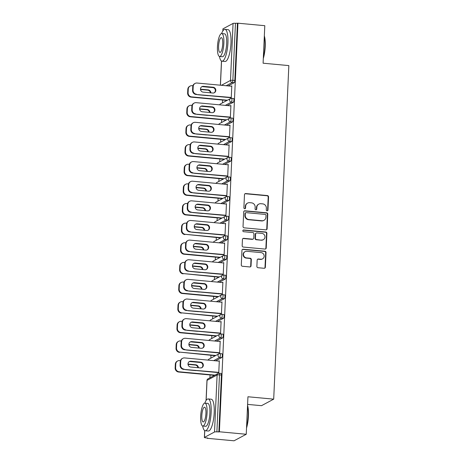 <?xml version="1.0" encoding="UTF-8"?>
<svg xmlns="http://www.w3.org/2000/svg" width="464" height="464" viewBox="0 0 464 464"><rect width="100%" height="100%" fill="white"/><g stroke="black" fill="none" stroke-linecap="round" stroke-linejoin="round"><path stroke-width="0.7" d="M267.078 210.83A0.876 0.835 61.8 0 0 267.96 210.047L268.557 196.916A1.253 1.189 61.8 0 0 267.409 195.57L245.74 193.558A1.253 1.189 61.8 0 0 244.482 194.683L243.884 207.808A0.876 0.835 61.8 0 0 245.143 208.661A0.876 0.835 61.8 0 0 245.572 207.965L245.647 206.265A4.014 3.811 61.8 0 1 249.678 202.669L251.482 202.838A4.014 3.811 61.8 0 1 255.159 207.147L255.078 208.846A0.876 0.835 61.8 0 0 256.337 209.699A0.876 0.835 61.8 0 0 256.766 209.003L256.841 207.304A4.014 3.811 61.8 0 1 260.872 203.708L262.676 203.876A4.014 3.811 61.8 0 1 266.353 208.191L266.272 209.89A0.876 0.835 61.8 0 0 267.078 210.83M267.339 210.813A0.876 0.835 61.8 0 0 267.606 210.233L268.198 197.107A1.253 1.189 61.8 0 0 267.049 195.762L245.386 193.749A1.253 1.189 61.8 0 0 244.922 193.801M244.951 208.736A0.876 0.835 61.8 0 0 245.212 208.156L245.294 206.457L245.647 206.265M256.145 209.774A0.876 0.835 61.8 0 0 256.406 209.194L256.488 207.495L256.841 207.304M256.882 266.365A1.253 1.189 61.8 0 0 258.025 267.716L264.103 268.279A1.253 1.189 61.8 0 0 265.367 267.154L266.029 252.578A1.253 1.189 61.8 0 0 264.88 251.227L243.211 249.22A1.253 1.189 61.8 0 0 241.953 250.34L241.292 264.921A1.253 1.189 61.8 0 0 242.44 266.266L249.783 266.951A1.253 1.189 61.8 0 0 251.041 265.826L251.326 259.585A1.253 1.189 61.8 0 0 250.177 258.239L246.535 257.903A3.358 3.184 61.8 0 1 245.102 251.639A3.358 3.184 61.8 0 1 246.836 251.291L261.099 252.613A3.358 3.184 61.8 0 1 262.531 258.877A3.358 3.184 61.8 0 1 260.803 259.225L258.425 259.005A1.253 1.189 61.8 0 0 257.16 260.13L256.882 266.365M237.939 23.2L264.799 25.694L263.094 63.203L288.846 65.598L273.696 399.15L247.944 396.761L246.245 434.269L219.385 431.775L237.939 23.2L235.445 23.304L232.858 80.324L234.819 80.504L237.406 23.484M265.849 229.854A1.253 1.189 61.8 0 0 267.113 228.735L267.774 214.153A1.253 1.189 61.8 0 0 266.626 212.808L244.957 210.795A1.253 1.189 61.8 0 0 243.699 211.915L243.037 226.496A1.253 1.189 61.8 0 0 244.186 227.841L265.849 229.854M266.899 233.363L266.237 247.944A1.253 1.189 61.8 0 1 264.979 249.069L243.31 247.057A1.253 1.189 61.8 0 1 242.162 245.705L242.446 239.47A1.253 1.189 61.8 0 1 243.71 238.345L252.497 239.163A1.253 1.189 61.8 0 0 253.756 238.038L253.941 233.897A1.253 1.189 61.8 0 0 252.793 232.551L243.646 231.704A0.876 0.835 61.8 0 1 243.269 230.063A0.876 0.835 61.8 0 1 243.728 229.97L265.75 232.017A1.253 1.189 61.8 0 1 266.899 233.363L266.545 233.554L265.884 248.136L266.237 247.944M247.602 404.393L261.499 405.681L273.696 399.15M222.836 30.96L222.929 28.89A1.92 0.319 2.6 0 1 223.01 28.809L233.073 23.42A1.92 0.319 2.6 0 1 235.445 23.304M246.245 434.269L234.042 440.8L207.188 438.306L207.205 437.97M219.385 431.775L216.891 431.88A1.92 0.319 -177.4 0 0 214.519 431.996L204.456 437.384A1.92 0.319 -177.4 0 0 204.38 437.465A1.92 0.319 -177.4 0 0 205.761 437.836L207.721 438.022L207.188 438.306M209.937 377.795L210.064 374.947M210.83 358.156L210.958 355.308M211.717 338.523L211.851 335.675M212.611 318.89L212.738 316.036M213.504 299.251L213.631 296.403M214.397 279.618L214.525 276.764M215.284 259.979L215.418 257.131M216.178 240.346L216.305 237.493M217.071 220.707L217.198 217.86M217.958 201.074L218.092 198.221M218.851 181.436L218.985 178.588M219.745 161.803L219.872 158.949M220.638 142.164L220.765 139.316M221.525 122.531L221.659 119.683M222.418 102.892L222.546 100.044M231.785 86.159L231.339 86.113L231.797 85.869L231.258 97.823L230.794 98.072L230.823 97.417M225.829 100.352L225.811 100.74L226.293 100.102M221.885 353.806A1.92 0.51 95.3 0 1 221.978 353.783A1.92 0.51 95.3 0 1 222.337 355.407A1.92 0.51 95.3 0 1 221.717 357.582L215.661 360.818M220.997 373.439A1.92 0.51 95.3 0 1 221.09 373.416A1.92 0.51 95.3 0 1 221.444 375.04L219.484 374.86L216.891 431.88M218.857 432.059L221.444 375.04M234.819 80.504A1.92 0.51 95.3 0 1 234.198 82.679L228.149 85.921M214.24 355.615L214.223 356.004L214.704 355.366M219.739 341.481L220.209 341.133L219.663 353.092L219.199 353.336L219.234 352.681M223.671 314.534A1.92 0.51 95.3 0 1 223.764 314.511A1.92 0.51 95.3 0 1 224.118 316.135A1.92 0.51 95.3 0 1 223.497 318.31L217.448 321.546M216.021 316.344L216.004 316.732L216.485 316.094M221.525 302.209L221.989 301.861L221.45 313.821L220.986 314.064L221.015 313.409M225.452 275.262A1.92 0.51 95.3 0 1 225.545 275.239A1.92 0.51 95.3 0 1 225.904 276.863A1.92 0.51 95.3 0 1 225.284 279.038L219.228 282.274M217.807 277.072L217.79 277.46L218.271 276.822M223.306 262.937L223.776 262.589L223.23 274.549L222.766 274.792L222.795 274.137M227.238 235.99A1.92 0.51 95.3 0 1 227.331 235.967A1.92 0.51 95.3 0 1 227.685 237.591A1.92 0.51 95.3 0 1 227.064 239.766L221.015 243.003M219.588 237.8L219.571 238.189L220.035 237.939L220.052 237.551M225.092 223.665L225.556 223.317L225.017 235.277L224.553 235.521L224.582 234.865M229.019 196.719A1.92 0.51 95.3 0 1 229.112 196.695A1.92 0.51 95.3 0 1 229.471 198.319A1.92 0.51 95.3 0 1 228.851 200.494L222.795 203.731M221.374 198.528L221.357 198.917L221.838 198.279M226.873 184.394L227.343 184.046L226.797 196.005L226.333 196.249L226.362 195.593M230.805 157.447A1.92 0.51 95.3 0 1 230.898 157.424A1.92 0.51 95.3 0 1 231.252 159.048A1.92 0.51 95.3 0 1 230.631 161.223L224.582 164.459M223.155 159.256L223.138 159.645L223.619 159.007M228.659 145.122L229.123 144.774L228.578 156.733L228.12 156.977L228.149 156.322M232.586 118.175A1.92 0.51 95.3 0 1 232.679 118.152A1.92 0.51 95.3 0 1 233.032 119.776A1.92 0.51 95.3 0 1 232.418 121.951L226.362 125.187M224.941 119.985L224.924 120.373L225.4 119.735M230.44 105.85L230.91 105.502L230.364 117.462L229.9 117.705L229.929 117.05M233.479 98.536A1.92 0.51 95.3 0 1 233.572 98.519A1.92 0.51 95.3 0 1 233.926 100.143A1.92 0.51 95.3 0 1 233.305 102.312L227.256 105.554M229.547 125.483L230.016 125.141L229.471 137.095L229.007 137.344L229.042 136.689M224.048 139.623L224.031 140.012L224.495 139.763L224.512 139.374M231.698 137.808A1.92 0.51 95.3 0 1 231.785 137.791A1.92 0.51 95.3 0 1 232.145 139.415A1.92 0.51 95.3 0 1 231.524 141.584L225.475 144.826M227.766 164.755L228.23 164.413L227.691 176.366L227.227 176.616L227.256 175.96M222.268 178.895L222.25 179.284L222.708 179.034L222.726 178.646M229.912 177.08A1.92 0.51 95.3 0 1 230.005 177.062A1.92 0.51 95.3 0 1 230.359 178.686A1.92 0.51 95.3 0 1 229.744 180.856L223.689 184.098M225.98 204.027L226.449 203.684L225.904 215.638L225.446 215.888L225.475 215.232M220.481 218.161L220.464 218.55L220.945 217.918M228.131 216.352A1.92 0.51 95.3 0 1 228.218 216.334A1.92 0.51 95.3 0 1 228.578 217.952A1.92 0.51 95.3 0 1 227.957 220.127L221.908 223.37M224.199 243.298L224.663 242.95L224.124 254.91L223.66 255.159L223.689 254.504M218.701 257.433L218.683 257.822L219.141 257.578L219.159 257.189M226.345 255.623A1.92 0.51 95.3 0 1 226.438 255.606A1.92 0.51 95.3 0 1 226.792 257.224A1.92 0.51 95.3 0 1 226.177 259.399L220.122 262.641M222.413 282.57L222.882 282.222L222.337 294.182L221.879 294.431L221.908 293.776M216.914 296.705L216.897 297.093L217.378 296.461M224.564 294.895A1.92 0.51 95.3 0 1 224.651 294.872A1.92 0.51 95.3 0 1 225.011 296.496A1.92 0.51 95.3 0 1 224.39 298.671L218.341 301.913M220.632 321.842L221.096 321.494L220.557 333.454L220.093 333.703L220.122 333.048M215.134 335.977L215.116 336.365L215.592 335.733M222.778 334.167A1.92 0.51 95.3 0 1 222.871 334.144A1.92 0.51 95.3 0 1 223.225 335.768A1.92 0.51 95.3 0 1 222.61 337.943L216.555 341.185M218.851 361.114L219.315 360.766L218.77 372.725L218.312 372.975L218.341 372.319M213.347 375.248L213.33 375.637L213.794 375.393L213.811 375.005M230.446 105.751L230.892 105.792M229.552 125.384L230.005 125.425M228.659 145.023L229.112 145.064M227.772 164.656L228.218 164.697M226.879 184.295L227.325 184.336M225.985 203.928L226.438 203.969M225.092 223.567L225.545 223.607M224.205 243.2L224.651 243.24M223.312 262.839L223.758 262.879M222.418 282.472L222.871 282.512M221.531 302.11L221.978 302.151M220.638 321.743L221.084 321.784M219.745 341.382L220.191 341.423M218.851 361.015L219.304 361.056M258.802 204.125L258.442 204.317A4.014 3.811 61.8 0 0 256.488 207.495M247.602 203.087L247.248 203.273A4.014 3.811 61.8 0 0 245.294 206.457M266.313 229.808A1.253 1.189 61.8 0 0 266.754 228.92L267.415 214.345A1.253 1.189 61.8 0 0 266.266 212.993L244.603 210.981A1.253 1.189 61.8 0 0 244.139 211.033M266.023 215.354A0.876 0.835 61.8 0 0 265.222 214.414L246.204 212.645A0.876 0.835 61.8 0 0 245.323 213.434L245.241 215.226A4.014 3.811 61.8 0 0 248.913 219.536L261.911 220.742A4.014 3.811 61.8 0 0 265.942 217.146L266.023 215.354M245.752 212.738L245.392 212.93A0.876 0.835 61.8 0 0 244.969 213.626L245.323 213.434M263.987 220.33L263.633 220.516A4.014 3.811 61.8 0 1 261.557 220.934L248.559 219.727A4.014 3.811 61.8 0 1 244.888 215.412L244.969 213.626M265.443 249.017A1.253 1.189 61.8 0 0 265.884 248.136M253.141 239.03L252.787 239.221A1.253 1.189 61.8 0 1 252.138 239.349L243.351 238.537A1.253 1.189 61.8 0 0 242.892 238.583M266.545 233.554A1.253 1.189 61.8 0 0 265.396 232.209L243.368 230.161A0.876 0.835 61.8 0 0 243.107 230.179M261.615 240.01A3.358 3.184 61.8 0 0 264.898 236.077A3.358 3.184 61.8 0 0 261.911 233.398L256.888 232.934A1.253 1.189 61.8 0 0 255.629 234.053L255.438 238.194A1.253 1.189 61.8 0 0 256.586 239.54L261.255 240.195A3.358 3.184 61.8 0 0 262.989 239.853L263.349 239.662M256.238 233.061L255.884 233.253A1.253 1.189 61.8 0 0 255.27 234.245L255.629 234.053M261.255 240.195L256.232 239.731A1.253 1.189 61.8 0 1 255.084 238.386L255.27 234.245M262.531 258.877L262.177 259.069A3.358 3.184 61.8 0 1 260.443 259.417L258.065 259.196A1.253 1.189 61.8 0 0 257.607 259.243M245.102 251.639L244.748 251.83A3.358 3.184 61.8 0 0 246.181 258.088L246.535 257.903M250.241 266.899A1.253 1.189 61.8 0 0 250.688 266.017L250.972 259.776A1.253 1.189 61.8 0 0 249.823 258.431L246.181 258.088M264.567 268.227A1.253 1.189 61.8 0 0 265.008 267.345L265.675 252.77A1.253 1.189 61.8 0 0 264.526 251.418L242.858 249.406A1.253 1.189 61.8 0 0 242.394 249.458M210.871 92.846A2.941 2.79 61.8 0 0 208.179 89.888L200.483 89.175M197.507 94.615A2.941 2.79 61.8 0 0 198.227 94.778L207.918 95.677A2.941 2.79 61.8 0 0 208.649 95.648M213.382 87.655L202.246 86.617M192.914 85.753L192.113 85.678A3.834 3.637 61.8 0 0 188.268 89.111L188.1 92.765A3.834 3.637 61.8 0 0 191.609 96.877L191.145 97.127L226.281 100.392M227.435 100.207L191.609 96.877M188.268 89.111L187.804 89.361L187.636 93.009L188.1 92.765M210.389 92.8A2.941 2.79 61.8 0 0 207.715 90.132L200.5 89.465M187.804 89.361A3.834 3.637 -118.2 0 1 189.672 86.321L190.136 86.072M191.145 97.127A3.834 3.637 -118.2 0 1 187.636 93.009M201.695 86.78A2.941 2.79 -118.2 0 1 202.971 86.588L212.663 87.487A2.941 2.79 -118.2 0 1 214.142 92.841M230.811 97.707L196.086 94.482A3.834 3.637 -118.2 0 1 192.583 90.364L192.746 86.716A3.834 3.637 -118.2 0 1 194.619 83.677L195.077 83.427A3.834 3.637 61.8 0 0 193.21 86.466L192.746 86.716M195.077 83.427A3.834 3.637 61.8 0 1 197.061 83.033L231.78 86.258M231.275 97.457L196.086 94.482M192.583 90.364L193.041 90.115L193.21 86.466M203.435 86.339L213.127 87.238A2.941 2.79 -118.2 0 1 214.38 92.725A2.941 2.79 -118.2 0 1 212.86 93.032L203.174 92.133A2.941 2.79 -118.2 0 1 201.915 86.646A2.941 2.79 -118.2 0 1 203.435 86.339L202.971 86.588M193.041 90.115A3.834 3.637 61.8 0 0 196.55 94.233M264.335 35.896A15.59 4.17 95.3 0 1 265.217 46.429A15.59 4.17 95.3 0 1 263.308 58.458M263.355 57.391A15.979 4.275 -84.7 0 0 264.956 46.342A15.979 4.275 -84.7 0 0 264.306 36.488M219.455 56.451A15.979 4.275 -84.7 0 0 221.995 61.19A15.979 4.275 -84.7 0 0 227.923 42.903A15.979 4.275 -84.7 0 0 224.953 29.371A15.979 4.275 -84.7 0 0 221.583 33.565M221.995 61.19L225.063 61.474A15.979 4.275 -84.7 0 0 230.985 43.187A15.979 4.275 -84.7 0 0 228.015 29.655L224.953 29.371M221.717 33.565L224.541 33.826A11.501 3.074 95.3 0 1 226.676 43.57A11.501 3.074 95.3 0 1 222.413 56.736L219.588 56.475A11.501 3.074 -84.7 0 0 223.857 43.303A11.501 3.074 -84.7 0 0 221.717 33.565A11.501 3.074 -84.7 0 0 217.454 46.731A11.501 3.074 -84.7 0 0 219.588 56.475M222.72 43.912A7.412 1.984 -84.7 0 0 221.34 37.636A7.412 1.984 -84.7 0 0 218.59 46.122A7.412 1.984 -84.7 0 0 219.971 52.397A7.412 1.984 -84.7 0 0 222.72 43.912M247.55 405.455A15.59 4.17 95.3 0 1 248.437 415.988A15.59 4.17 95.3 0 1 246.529 428.011M246.575 426.95A15.979 4.275 -84.7 0 0 248.176 415.895A15.979 4.275 -84.7 0 0 247.527 406.046M202.675 426.004A15.979 4.275 -84.7 0 0 205.216 430.743A15.979 4.275 -84.7 0 0 211.137 412.455A15.979 4.275 -84.7 0 0 208.174 398.93A15.979 4.275 -84.7 0 0 204.804 403.117M205.216 430.743L208.284 431.027A15.979 4.275 -84.7 0 0 214.206 412.74A15.979 4.275 -84.7 0 0 211.236 399.214L208.174 398.93M204.937 403.117L207.756 403.384A11.501 3.074 95.3 0 1 209.896 413.122A11.501 3.074 95.3 0 1 205.627 426.288L202.809 426.027A11.501 3.074 -84.7 0 0 207.072 412.861A11.501 3.074 -84.7 0 0 204.937 403.117A11.501 3.074 -84.7 0 0 200.674 416.289A11.501 3.074 -84.7 0 0 202.809 426.027M205.935 413.47A7.412 1.984 -84.7 0 0 204.56 407.195A7.412 1.984 -84.7 0 0 201.811 415.68A7.412 1.984 -84.7 0 0 203.186 421.956A7.412 1.984 -84.7 0 0 205.935 413.47M209.977 112.479A2.941 2.79 61.8 0 0 207.286 109.521L199.59 108.808M196.614 114.248A2.941 2.79 61.8 0 0 197.339 114.411L207.025 115.316A2.941 2.79 61.8 0 0 207.756 115.281M212.489 107.288L201.353 106.256M192.026 105.386L191.226 105.311A3.834 3.637 61.8 0 0 187.375 108.75L187.207 112.398A3.834 3.637 61.8 0 0 190.716 116.516L190.252 116.766L225.388 120.025M226.542 119.845L190.716 116.516M187.375 108.75L186.911 108.994L186.748 112.648L187.207 112.398M209.496 112.439A2.941 2.79 61.8 0 0 206.828 109.771L199.613 109.098M186.911 108.994A3.834 3.637 -118.2 0 1 188.778 105.954L189.242 105.711M190.252 116.766A3.834 3.637 -118.2 0 1 186.748 112.648M209.09 132.118A2.941 2.79 61.8 0 0 206.399 129.16L198.696 128.441M195.727 133.887A2.941 2.79 61.8 0 0 196.446 134.05L206.132 134.949A2.941 2.79 61.8 0 0 206.863 134.92M211.601 126.927L200.46 125.889M191.133 125.025L190.333 124.949A3.834 3.637 61.8 0 0 186.482 128.383L186.319 132.031A3.834 3.637 61.8 0 0 189.822 136.149L189.364 136.399L224.495 139.664M225.655 139.478L189.822 136.149M186.482 128.383L186.018 128.632L185.855 132.281L186.319 132.031M208.603 132.072A2.941 2.79 61.8 0 0 205.935 129.404L198.72 128.737M186.018 128.632A3.834 3.637 -118.2 0 1 187.891 125.593L188.349 125.344M189.364 136.399A3.834 3.637 -118.2 0 1 185.855 132.281M208.197 151.751A2.941 2.79 61.8 0 0 205.506 148.793L197.809 148.08M194.834 153.52A2.941 2.79 61.8 0 0 195.553 153.683L205.245 154.587A2.941 2.79 61.8 0 0 205.97 154.553M210.708 146.56L199.566 145.528M190.24 144.658L189.44 144.582A3.834 3.637 61.8 0 0 185.588 148.022L185.426 151.67A3.834 3.637 61.8 0 0 188.935 155.788L188.471 156.037L223.607 159.297M224.762 159.117L188.935 155.788M185.588 148.022L185.13 148.265L184.962 151.919L185.426 151.67M207.715 151.711A2.941 2.79 61.8 0 0 205.042 149.043L197.826 148.37M185.13 148.265A3.834 3.637 -118.2 0 1 186.998 145.226L187.462 144.983M188.471 156.037A3.834 3.637 -118.2 0 1 184.962 151.919M207.304 171.39A2.941 2.79 61.8 0 0 204.612 168.432L196.916 167.713M193.94 173.153A2.941 2.79 61.8 0 0 194.665 173.321L204.351 174.22A2.941 2.79 61.8 0 0 205.082 174.191M209.815 166.193L198.679 165.161M189.347 164.297L188.546 164.221A3.834 3.637 61.8 0 0 184.701 167.655L184.533 171.303A3.834 3.637 61.8 0 0 188.042 175.421L187.578 175.67L222.714 178.936M223.868 178.75L188.042 175.421M184.701 167.655L184.237 167.904L184.069 171.552L184.533 171.303M206.822 171.344A2.941 2.79 61.8 0 0 204.148 168.676L196.933 168.009M184.237 167.904A3.834 3.637 -118.2 0 1 186.105 164.865L186.569 164.616M187.578 175.67A3.834 3.637 -118.2 0 1 184.069 171.552M206.41 191.023A2.941 2.79 61.8 0 0 203.719 188.065L196.023 187.352M193.053 192.792A2.941 2.79 61.8 0 0 193.772 192.954L203.458 193.853A2.941 2.79 61.8 0 0 204.189 193.824M208.922 185.832L197.786 184.8M188.459 183.93L187.659 183.854A3.834 3.637 61.8 0 0 183.808 187.294L183.64 190.942A3.834 3.637 61.8 0 0 187.149 195.06L186.685 195.309L221.821 198.569M222.981 198.389L187.149 195.06M183.808 187.294L183.344 187.537L183.181 191.191L183.64 190.942M205.929 190.982A2.941 2.79 61.8 0 0 203.261 188.314L196.046 187.642M183.344 187.537A3.834 3.637 -118.2 0 1 185.211 184.498L185.675 184.254M186.685 195.309A3.834 3.637 -118.2 0 1 183.181 191.191M200.802 106.413A2.941 2.79 -118.2 0 1 202.084 106.227L211.77 107.126A2.941 2.79 -118.2 0 1 213.249 112.474M229.918 117.34L195.199 114.115A3.834 3.637 -118.2 0 1 191.69 109.997L191.858 106.349A3.834 3.637 -118.2 0 1 193.726 103.31L194.19 103.06A3.834 3.637 61.8 0 0 192.316 106.099L191.858 106.349M194.19 103.06A3.834 3.637 61.8 0 1 196.168 102.666L230.892 105.891M230.382 117.096L195.199 114.115M191.69 109.997L192.154 109.753L192.316 106.099M202.542 105.978L212.234 106.877A2.941 2.79 -118.2 0 1 213.486 112.363A2.941 2.79 -118.2 0 1 211.967 112.665L202.281 111.766A2.941 2.79 -118.2 0 1 201.028 106.279A2.941 2.79 -118.2 0 1 202.542 105.978L202.084 106.227M192.154 109.753A3.834 3.637 61.8 0 0 195.657 113.871M199.909 126.051A2.941 2.79 -118.2 0 1 201.19 125.86L210.876 126.759A2.941 2.79 -118.2 0 1 212.361 132.112M229.025 136.979L194.306 133.754A3.834 3.637 -118.2 0 1 190.797 129.636L190.965 125.982A3.834 3.637 -118.2 0 1 192.833 122.948L193.297 122.699A3.834 3.637 61.8 0 0 191.429 125.738L190.965 125.982M193.297 122.699A3.834 3.637 61.8 0 1 195.274 122.305L229.999 125.529M229.489 136.729L194.306 133.754M190.797 129.636L191.261 129.386L191.429 125.738M201.654 125.611L211.34 126.51A2.941 2.79 -118.2 0 1 212.599 131.996A2.941 2.79 -118.2 0 1 211.079 132.304L201.388 131.405A2.941 2.79 -118.2 0 1 200.135 125.918A2.941 2.79 -118.2 0 1 201.654 125.611L201.19 125.86M191.261 129.386A3.834 3.637 61.8 0 0 194.77 133.504M199.015 145.684A2.941 2.79 -118.2 0 1 200.297 145.493L209.989 146.398A2.941 2.79 -118.2 0 1 211.468 151.745M228.137 156.612L193.413 153.387A3.834 3.637 -118.2 0 1 189.904 149.269L190.072 145.621A3.834 3.637 -118.2 0 1 191.939 142.581L192.403 142.332A3.834 3.637 61.8 0 0 190.536 145.371L190.072 145.621M192.403 142.332A3.834 3.637 61.8 0 1 194.387 141.938L229.106 145.162M228.595 156.368L193.413 153.387M189.904 149.269L190.368 149.025L190.536 145.371M200.761 145.249L210.447 146.148A2.941 2.79 -118.2 0 1 211.706 151.635A2.941 2.79 -118.2 0 1 210.186 151.937L200.5 151.038A2.941 2.79 -118.2 0 1 199.242 145.551A2.941 2.79 -118.2 0 1 200.761 145.249L200.297 145.493M190.368 149.025A3.834 3.637 61.8 0 0 193.877 153.143M198.128 165.323A2.941 2.79 -118.2 0 1 199.41 165.132L209.096 166.031A2.941 2.79 -118.2 0 1 210.575 171.384M227.244 176.25L192.519 173.026A3.834 3.637 -118.2 0 1 189.016 168.908L189.179 165.254A3.834 3.637 -118.2 0 1 191.052 162.22L191.51 161.971A3.834 3.637 61.8 0 0 189.643 165.01L189.179 165.254M191.51 161.971A3.834 3.637 61.8 0 1 193.494 161.576L228.213 164.801M227.708 176.001L192.519 173.026M189.016 168.908L189.474 168.658L189.643 165.01M199.868 164.882L209.56 165.781A2.941 2.79 -118.2 0 1 210.813 171.268A2.941 2.79 -118.2 0 1 209.293 171.576L199.607 170.677A2.941 2.79 -118.2 0 1 198.348 165.19A2.941 2.79 -118.2 0 1 199.868 164.882L199.41 165.132M189.474 168.658A3.834 3.637 61.8 0 0 192.983 172.776M197.235 184.956A2.941 2.79 -118.2 0 1 198.517 184.765L208.203 185.67A2.941 2.79 -118.2 0 1 209.682 191.017M226.351 195.883L191.632 192.659A3.834 3.637 -118.2 0 1 188.123 188.541L188.291 184.892A3.834 3.637 -118.2 0 1 190.159 181.853L190.623 181.604A3.834 3.637 61.8 0 0 188.749 184.643L188.291 184.892M190.623 181.604A3.834 3.637 61.8 0 1 192.601 181.209L227.325 184.434M226.815 195.64L191.632 192.659M188.123 188.541L188.587 188.297L188.749 184.643M198.981 184.521L208.667 185.42A2.941 2.79 -118.2 0 1 209.919 190.907A2.941 2.79 -118.2 0 1 208.406 191.209L198.714 190.31A2.941 2.79 -118.2 0 1 197.461 184.823A2.941 2.79 -118.2 0 1 198.981 184.521L198.517 184.765M188.587 188.297A3.834 3.637 61.8 0 0 192.09 192.415M205.523 210.662A2.941 2.79 61.8 0 0 202.832 207.704L195.129 206.985M192.16 212.425A2.941 2.79 61.8 0 0 192.879 212.593L202.565 213.492A2.941 2.79 61.8 0 0 203.296 213.463M208.034 205.465L196.893 204.433M187.566 203.568L186.766 203.493A3.834 3.637 61.8 0 0 182.915 206.927L182.752 210.575A3.834 3.637 61.8 0 0 186.255 214.693L185.797 214.942L220.934 218.208M222.088 218.022L186.255 214.693M182.915 206.927L182.451 207.176L182.288 210.824L182.752 210.575M205.036 210.615A2.941 2.79 61.8 0 0 202.368 207.947L195.153 207.28M182.451 207.176A3.834 3.637 -118.2 0 1 184.324 204.137L184.782 203.887M185.797 214.942A3.834 3.637 -118.2 0 1 182.288 210.824M196.342 204.595A2.941 2.79 -118.2 0 1 197.623 204.404L207.309 205.303A2.941 2.79 -118.2 0 1 208.794 210.656M225.458 215.522L190.739 212.297A3.834 3.637 -118.2 0 1 187.23 208.179L187.398 204.525A3.834 3.637 -118.2 0 1 189.266 201.486L189.73 201.243A3.834 3.637 61.8 0 0 187.862 204.282L187.398 204.525M189.73 201.243A3.834 3.637 61.8 0 1 191.707 200.848L226.432 204.073M225.922 215.273L190.739 212.297M187.23 208.179L187.694 207.93L187.862 204.282M198.087 204.154L207.773 205.053A2.941 2.79 -118.2 0 1 209.032 210.54A2.941 2.79 -118.2 0 1 207.512 210.847L197.821 209.943A2.941 2.79 -118.2 0 1 196.568 204.462A2.941 2.79 -118.2 0 1 198.087 204.154L197.623 204.404M187.694 207.93A3.834 3.637 61.8 0 0 191.203 212.048M204.63 230.295A2.941 2.79 61.8 0 0 201.939 227.337L194.242 226.623M191.267 232.064A2.941 2.79 61.8 0 0 191.986 232.226L201.678 233.125A2.941 2.79 61.8 0 0 202.403 233.096M207.141 225.104L196.005 224.071M186.673 223.201L185.873 223.126A3.834 3.637 61.8 0 0 182.021 226.56L181.859 230.214A3.834 3.637 61.8 0 0 185.368 234.332L220.04 237.841M221.195 237.661L185.368 234.332M182.021 226.56L181.563 226.809L181.395 230.463L181.859 230.214M204.148 230.254A2.941 2.79 61.8 0 0 201.475 227.586L194.259 226.913M181.563 226.809A3.834 3.637 -118.2 0 1 183.431 223.77L183.895 223.526M184.904 234.575A3.834 3.637 -118.2 0 1 181.395 230.463M195.448 224.228A2.941 2.79 -118.2 0 1 196.73 224.037L206.422 224.936A2.941 2.79 -118.2 0 1 207.901 230.289M224.57 235.155L189.846 231.93A3.834 3.637 -118.2 0 1 186.342 227.812L186.505 224.164A3.834 3.637 -118.2 0 1 188.372 221.125L188.836 220.876A3.834 3.637 61.8 0 0 186.969 223.915L186.505 224.164M188.836 220.876A3.834 3.637 61.8 0 1 190.82 220.481L225.539 223.706M225.028 234.906L189.846 231.93M186.342 227.812L186.801 227.569L186.969 223.915M197.194 223.793L206.88 224.692A2.941 2.79 -118.2 0 1 208.139 230.179A2.941 2.79 -118.2 0 1 206.619 230.48L196.933 229.581A2.941 2.79 -118.2 0 1 195.675 224.095A2.941 2.79 -118.2 0 1 197.194 223.793L196.73 224.037M186.801 227.569A3.834 3.637 61.8 0 0 190.31 231.681M203.737 249.934A2.941 2.79 61.8 0 0 201.045 246.976L193.349 246.256M190.373 251.697A2.941 2.79 61.8 0 0 191.098 251.865L200.784 252.764A2.941 2.79 61.8 0 0 201.515 252.735M206.248 244.737L195.112 243.704M185.78 242.84L184.985 242.765A3.834 3.637 61.8 0 0 181.134 246.198L180.966 249.847A3.834 3.637 61.8 0 0 184.475 253.965L184.011 254.214L219.147 257.479M220.301 257.294L184.475 253.965M181.134 246.198L180.67 246.448L180.502 250.096L180.966 249.847M203.255 249.887A2.941 2.79 61.8 0 0 200.587 247.219L193.372 246.552M180.67 246.448A3.834 3.637 -118.2 0 1 182.538 243.409L183.002 243.159M184.011 254.214A3.834 3.637 -118.2 0 1 180.502 250.096M194.561 243.867A2.941 2.79 -118.2 0 1 195.843 243.675L205.529 244.574A2.941 2.79 -118.2 0 1 207.008 249.928M223.677 254.794L188.958 251.569A3.834 3.637 -118.2 0 1 185.449 247.451L185.612 243.797A3.834 3.637 -118.2 0 1 187.485 240.758L187.943 240.514A3.834 3.637 61.8 0 0 186.076 243.554L185.612 243.797M187.943 240.514A3.834 3.637 61.8 0 1 189.927 240.114L224.646 243.339M224.141 254.545L188.958 251.569M185.449 247.451L185.913 247.202L186.076 243.554M196.301 243.426L205.993 244.325A2.941 2.79 -118.2 0 1 207.246 249.812A2.941 2.79 -118.2 0 1 205.726 250.119L196.04 249.214A2.941 2.79 -118.2 0 1 194.781 243.728A2.941 2.79 -118.2 0 1 196.301 243.426L195.843 243.675M185.913 247.202A3.834 3.637 61.8 0 0 189.416 251.32M202.849 269.567A2.941 2.79 61.8 0 0 200.158 266.609L192.456 265.895M189.486 271.336A2.941 2.79 61.8 0 0 190.205 271.498L199.891 272.397A2.941 2.79 61.8 0 0 200.622 272.368M205.355 264.376L194.219 263.337M184.892 262.473L184.092 262.398A3.834 3.637 61.8 0 0 180.241 265.831L180.073 269.485A3.834 3.637 61.8 0 0 183.582 273.603L218.254 277.112M219.414 276.927L183.582 273.603M180.241 265.831L179.777 266.081L179.614 269.729L180.073 269.485M202.362 269.52A2.941 2.79 61.8 0 0 199.694 266.858L192.479 266.185M179.777 266.081A3.834 3.637 -118.2 0 1 181.65 263.042L182.108 262.798M183.118 273.847A3.834 3.637 -118.2 0 1 179.614 269.729M193.668 263.5A2.941 2.79 -118.2 0 1 194.95 263.308L204.636 264.207A2.941 2.79 -118.2 0 1 206.12 269.561M222.784 274.427L188.065 271.202A3.834 3.637 -118.2 0 1 184.556 267.084L184.724 263.436A3.834 3.637 -118.2 0 1 186.592 260.397L187.056 260.147A3.834 3.637 61.8 0 0 185.182 263.187L184.724 263.436M187.056 260.147A3.834 3.637 61.8 0 1 189.034 259.753L223.758 262.978M223.248 274.178L188.065 271.202M184.556 267.084L185.02 266.835L185.182 263.187M195.414 263.065L205.1 263.964A2.941 2.79 -118.2 0 1 206.352 269.451A2.941 2.79 -118.2 0 1 204.839 269.752L195.147 268.853A2.941 2.79 -118.2 0 1 193.894 263.366A2.941 2.79 -118.2 0 1 195.414 263.065L194.95 263.308M185.02 266.835A3.834 3.637 61.8 0 0 188.529 270.953M201.956 289.205A2.941 2.79 61.8 0 0 199.265 286.247L191.568 285.528M188.593 290.969A2.941 2.79 61.8 0 0 189.312 291.137L198.998 292.036A2.941 2.79 61.8 0 0 199.729 292.007M204.467 284.009L193.326 282.976M183.999 282.112L183.199 282.037A3.834 3.637 61.8 0 0 179.348 285.47L179.185 289.118A3.834 3.637 61.8 0 0 182.688 293.236L182.23 293.486L217.367 296.751M218.521 296.566L182.688 293.236M179.348 285.47L178.889 285.72L178.721 289.368L179.185 289.118M201.475 289.159A2.941 2.79 61.8 0 0 198.801 286.491L191.586 285.824M178.889 285.72A3.834 3.637 -118.2 0 1 180.757 282.68L181.221 282.431M182.23 293.486A3.834 3.637 -118.2 0 1 178.721 289.368M192.775 283.139A2.941 2.79 -118.2 0 1 194.056 282.947L203.742 283.846A2.941 2.79 -118.2 0 1 205.227 289.2M221.891 294.066L187.172 290.841A3.834 3.637 -118.2 0 1 183.663 286.723L183.831 283.069A3.834 3.637 -118.2 0 1 185.699 280.03L186.163 279.786A3.834 3.637 61.8 0 0 184.295 282.825L183.831 283.069M186.163 279.786A3.834 3.637 61.8 0 1 188.14 279.386L222.865 282.611M222.355 293.816L187.172 290.841M183.663 286.723L184.127 286.474L184.295 282.825M194.52 282.698L204.206 283.597A2.941 2.79 -118.2 0 1 205.465 289.084A2.941 2.79 -118.2 0 1 203.945 289.391L194.259 288.486A2.941 2.79 -118.2 0 1 193.001 282.999A2.941 2.79 -118.2 0 1 194.52 282.698L194.056 282.947M184.127 286.474A3.834 3.637 61.8 0 0 187.636 290.592M201.063 308.838A2.941 2.79 61.8 0 0 198.372 305.88L190.675 305.167M187.7 310.607A2.941 2.79 61.8 0 0 188.419 310.77L198.111 311.669A2.941 2.79 61.8 0 0 198.841 311.64M203.574 303.647L192.438 302.609M183.106 301.745L182.306 301.67A3.834 3.637 61.8 0 0 178.46 305.103L178.292 308.757A3.834 3.637 61.8 0 0 181.801 312.875L216.473 316.384M217.628 316.199L181.801 312.875M178.46 305.103L177.996 305.353L177.828 309.001L178.292 308.757M200.581 308.792A2.941 2.79 61.8 0 0 197.908 306.13L190.692 305.457M177.996 305.353A3.834 3.637 -118.2 0 1 179.864 302.313L180.328 302.064M181.337 313.119A3.834 3.637 -118.2 0 1 177.828 309.001M191.881 302.772A2.941 2.79 -118.2 0 1 193.163 302.58L202.855 303.479A2.941 2.79 -118.2 0 1 204.334 308.833M221.003 313.699L186.279 310.474A3.834 3.637 -118.2 0 1 182.775 306.356L182.938 302.708A3.834 3.637 -118.2 0 1 184.805 299.669L185.269 299.419A3.834 3.637 61.8 0 0 183.402 302.458L182.938 302.708M185.269 299.419A3.834 3.637 61.8 0 1 187.253 299.025L221.972 302.25M221.461 313.449L186.279 310.474M182.775 306.356L183.234 306.107L183.402 302.458M193.627 302.337L203.313 303.236A2.941 2.79 -118.2 0 1 204.572 308.722A2.941 2.79 -118.2 0 1 203.052 309.024L193.366 308.125A2.941 2.79 -118.2 0 1 192.108 302.638A2.941 2.79 -118.2 0 1 193.627 302.337L193.163 302.58M183.234 306.107A3.834 3.637 61.8 0 0 186.743 310.225M200.17 328.477A2.941 2.79 61.8 0 0 197.478 325.519L189.782 324.8M186.806 330.24A2.941 2.79 61.8 0 0 187.531 330.409L197.217 331.308A2.941 2.79 61.8 0 0 197.948 331.279M202.681 323.28L191.545 322.248M182.213 321.384L181.418 321.308A3.834 3.637 61.8 0 0 177.567 324.742L177.399 328.39A3.834 3.637 61.8 0 0 180.908 332.508L180.444 332.758L215.58 336.017M216.734 335.837L180.908 332.508M177.567 324.742L177.103 324.991L176.935 328.64L177.399 328.39M199.688 328.431A2.941 2.79 61.8 0 0 197.02 325.763L189.805 325.096M177.103 324.991A3.834 3.637 -118.2 0 1 178.971 321.952L179.435 321.703M180.444 332.758A3.834 3.637 -118.2 0 1 176.935 328.64M190.994 322.41A2.941 2.79 -118.2 0 1 192.276 322.219L201.962 323.118A2.941 2.79 -118.2 0 1 203.441 328.471M220.11 333.338L185.391 330.113A3.834 3.637 -118.2 0 1 181.882 325.995L182.045 322.341A3.834 3.637 -118.2 0 1 183.918 319.302L184.376 319.058A3.834 3.637 61.8 0 0 182.509 322.097L182.045 322.341M184.376 319.058A3.834 3.637 61.8 0 1 186.36 318.658L221.079 321.883M220.574 333.088L185.391 330.113M181.882 325.995L182.346 325.745L182.509 322.097M192.734 321.97L202.426 322.869A2.941 2.79 -118.2 0 1 203.679 328.355A2.941 2.79 -118.2 0 1 202.159 328.657L192.473 327.758A2.941 2.79 -118.2 0 1 191.22 322.271A2.941 2.79 -118.2 0 1 192.734 321.97L192.276 322.219M182.346 325.745A3.834 3.637 61.8 0 0 185.849 329.863M199.282 348.11A2.941 2.79 61.8 0 0 196.591 345.152L188.889 344.439M185.919 349.879A2.941 2.79 61.8 0 0 186.638 350.042L196.324 350.941A2.941 2.79 61.8 0 0 197.055 350.912M201.794 342.919L190.652 341.881M181.325 341.017L180.525 340.941A3.834 3.637 61.8 0 0 176.674 344.375L176.506 348.029A3.834 3.637 61.8 0 0 180.015 352.147L214.687 355.656M215.847 355.47L180.015 352.147M176.674 344.375L176.21 344.624L176.047 348.273L176.506 348.029M198.795 348.064A2.941 2.79 61.8 0 0 196.127 345.402L188.912 344.729M176.21 344.624A3.834 3.637 -118.2 0 1 178.083 341.585L178.541 341.336M179.551 352.391A3.834 3.637 -118.2 0 1 176.047 348.273M190.101 342.043A2.941 2.79 -118.2 0 1 191.383 341.852L201.069 342.751A2.941 2.79 -118.2 0 1 202.553 348.104M219.217 352.971L184.498 349.746A3.834 3.637 -118.2 0 1 180.989 345.628L181.157 341.98A3.834 3.637 -118.2 0 1 183.025 338.94L183.489 338.691A3.834 3.637 61.8 0 0 181.615 341.73L181.157 341.98M183.489 338.691A3.834 3.637 61.8 0 1 185.467 338.297L220.191 341.521M219.681 352.721L184.498 349.746M180.989 345.628L181.453 345.378L181.615 341.73M191.847 341.608L201.533 342.507A2.941 2.79 -118.2 0 1 202.791 347.994A2.941 2.79 -118.2 0 1 201.272 348.296L191.58 347.397A2.941 2.79 -118.2 0 1 190.327 341.91A2.941 2.79 -118.2 0 1 191.847 341.608L191.383 341.852M181.453 345.378A3.834 3.637 61.8 0 0 184.962 349.496M198.389 367.749A2.941 2.79 61.8 0 0 195.698 364.785L188.001 364.072M185.026 369.512A2.941 2.79 61.8 0 0 185.745 369.68L195.437 370.579A2.941 2.79 61.8 0 0 196.162 370.55M200.9 362.552L189.759 361.52M180.432 360.65L179.632 360.58A3.834 3.637 61.8 0 0 175.781 364.014L175.618 367.662A3.834 3.637 61.8 0 0 179.121 371.78L178.663 372.029L213.8 375.289M214.954 375.109L179.121 371.78M175.781 364.014L175.322 364.257L175.154 367.911L175.618 367.662M197.908 367.703A2.941 2.79 61.8 0 0 195.234 365.035L188.019 364.368M175.322 364.257A3.834 3.637 -118.2 0 1 177.19 361.224L177.654 360.975M178.663 372.029A3.834 3.637 -118.2 0 1 175.154 367.911M189.208 361.682A2.941 2.79 -118.2 0 1 190.489 361.491L200.181 362.39A2.941 2.79 -118.2 0 1 201.66 367.737M218.329 372.604L183.605 369.379A3.834 3.637 -118.2 0 1 180.096 365.267L180.264 361.613A3.834 3.637 -118.2 0 1 182.132 358.573L182.596 358.33A3.834 3.637 61.8 0 0 180.728 361.363L180.264 361.613M182.596 358.33A3.834 3.637 61.8 0 1 184.579 357.93L219.298 361.154M218.788 372.36L183.605 369.379M180.096 365.267L180.56 365.017L180.728 361.363M190.953 361.241L200.639 362.14A2.941 2.79 -118.2 0 1 201.898 367.627A2.941 2.79 -118.2 0 1 200.378 367.929L190.692 367.03A2.941 2.79 -118.2 0 1 189.434 361.543A2.941 2.79 -118.2 0 1 190.953 361.241L190.489 361.491M180.56 365.017A3.834 3.637 61.8 0 0 184.069 369.135M267.606 210.233L267.96 210.047M245.212 208.156L245.572 207.965M256.406 209.194L256.766 209.003M223.01 28.809L222.917 30.844M221.543 61.051L220.446 85.202M221.415 85.295L230.486 80.44L233.073 23.42M234.198 82.679L232.238 82.493A1.92 1.821 61.8 0 1 230.486 80.44A1.92 0.319 2.6 0 1 232.858 80.324A1.92 0.51 95.3 0 1 232.238 82.493L226.183 85.736M214.519 431.996L217.111 374.976L207.043 380.364L206.132 400.397M204.763 430.604L204.456 437.384M221.09 373.416L219.124 373.236A1.92 0.51 -84.7 0 1 219.484 374.86A1.92 0.319 -177.4 0 0 217.111 374.976A1.92 1.821 -118.2 0 1 218.045 373.456L207.976 378.844A1.92 1.821 -118.2 0 0 207.043 380.364A1.92 0.319 -177.4 0 0 206.967 380.445L206.057 400.519M233.305 102.312L231.345 102.132A1.92 0.51 95.3 0 0 231.965 99.957A1.92 0.51 -84.7 0 0 231.606 98.333A1.92 0.51 -84.7 0 0 231.519 98.356A1.92 1.821 -118.2 0 0 230.527 98.554L220.458 103.942A1.92 1.92 0 0 0 219.617 104.847M225.295 105.374L231.345 102.132A1.92 1.821 61.8 0 1 229.593 100.073A1.92 1.821 -118.2 0 1 230.527 98.554A1.92 1.92 0 0 1 231.606 98.333L233.572 98.519M219.658 104.847A1.92 1.821 -118.2 0 1 220.458 103.942M232.418 121.951L230.451 121.765L224.402 125.007M231.524 141.584L229.564 141.404L223.509 144.646M230.631 161.223L228.671 161.037L222.621 164.279M229.744 180.856L227.778 180.676L221.728 183.912M228.851 200.494L226.884 200.309L220.835 203.551M227.957 220.127L225.997 219.948L219.942 223.184M227.064 239.766L225.104 239.581L219.054 242.823M226.177 259.399L224.211 259.219L218.161 262.456M225.284 279.038L223.323 278.852L217.268 282.095M224.39 298.671L222.43 298.491L216.375 301.728M223.497 318.31L221.537 318.124L215.487 321.366M222.61 337.943L220.644 337.763L214.594 340.999M221.717 357.582L219.756 357.396L213.701 360.638M232.679 118.152L230.718 117.972A1.92 1.92 0 0 0 229.634 118.192A1.92 1.821 -118.2 0 0 228.7 119.706A1.92 1.821 61.8 0 0 230.451 121.765A1.92 0.51 95.3 0 0 231.072 119.596A1.92 0.51 -84.7 0 0 230.718 117.972A1.92 0.51 -84.7 0 0 230.625 117.989A1.92 1.821 -118.2 0 0 229.634 118.192L219.571 123.581A1.92 1.92 0 0 0 218.724 124.48M218.764 124.485A1.92 1.821 -118.2 0 1 219.571 123.581M231.785 137.791L229.825 137.605A1.92 1.92 0 0 0 228.74 137.825A1.92 1.821 -118.2 0 0 227.807 139.345A1.92 1.821 61.8 0 0 229.564 141.404A1.92 0.51 95.3 0 0 230.179 139.229A1.92 0.51 -84.7 0 0 229.825 137.605A1.92 0.51 -84.7 0 0 229.732 137.628A1.92 1.821 -118.2 0 0 228.74 137.825L218.677 143.214A1.92 1.92 0 0 0 217.836 144.118M217.877 144.118A1.92 1.821 -118.2 0 1 218.677 143.214M230.898 157.424L228.932 157.244A1.92 1.92 0 0 0 227.853 157.458A1.92 1.821 -118.2 0 0 226.919 158.978A1.92 1.821 61.8 0 0 228.671 161.037A1.92 0.51 95.3 0 0 229.291 158.868A1.92 0.51 -84.7 0 0 228.932 157.244A1.92 0.51 -84.7 0 0 228.845 157.261A1.92 1.821 -118.2 0 0 227.853 157.458L217.784 162.852A1.92 1.92 0 0 0 216.943 163.751M216.984 163.757A1.92 1.821 -118.2 0 1 217.784 162.852M230.005 177.062L228.044 176.877A1.92 1.92 0 0 0 226.96 177.097A1.92 1.821 -118.2 0 0 226.026 178.617A1.92 1.821 61.8 0 0 227.778 180.676A1.92 0.51 95.3 0 0 228.398 178.501A1.92 0.51 -84.7 0 0 228.044 176.877A1.92 0.51 -84.7 0 0 227.952 176.9A1.92 1.821 -118.2 0 0 226.96 177.097L216.897 182.485A1.92 1.92 0 0 0 216.05 183.39M216.091 183.39A1.92 1.821 -118.2 0 1 216.897 182.485M229.112 196.695L227.151 196.516A1.92 1.92 0 0 0 226.067 196.73A1.92 1.821 -118.2 0 0 225.133 198.25A1.92 1.821 61.8 0 0 226.884 200.309A1.92 0.51 95.3 0 0 227.505 198.14A1.92 0.51 -84.7 0 0 227.151 196.516A1.92 0.51 -84.7 0 0 227.058 196.533A1.92 1.821 -118.2 0 0 226.067 196.73L216.004 202.118A1.92 1.92 0 0 0 215.157 203.023M215.197 203.029A1.92 1.821 -118.2 0 1 216.004 202.118M228.218 216.334L226.258 216.149A1.92 1.92 0 0 0 225.179 216.369A1.92 1.821 -118.2 0 0 224.24 217.889A1.92 1.821 61.8 0 0 225.997 219.948A1.92 0.51 95.3 0 0 226.618 217.773A1.92 0.51 -84.7 0 0 226.258 216.149A1.92 0.51 -84.7 0 0 226.165 216.172A1.92 1.821 -118.2 0 0 225.179 216.369L215.11 221.757A1.92 1.92 0 0 0 214.269 222.662M214.31 222.662A1.92 1.821 -118.2 0 1 215.11 221.757M227.331 235.967L225.365 235.787A1.92 1.92 0 0 0 224.286 236.002A1.92 1.821 -118.2 0 0 223.352 237.522A1.92 1.821 61.8 0 0 225.104 239.581A1.92 0.51 95.3 0 0 225.724 237.411A1.92 0.51 -84.7 0 0 225.365 235.787A1.92 0.51 -84.7 0 0 225.278 235.805A1.92 1.821 -118.2 0 0 224.286 236.002L214.217 241.39A1.92 1.92 0 0 0 213.376 242.295M213.417 242.301A1.92 1.821 -118.2 0 1 214.217 241.39M226.438 255.606L224.477 255.42A1.92 1.92 0 0 0 223.393 255.641A1.92 1.821 -118.2 0 0 222.459 257.16A1.92 1.821 61.8 0 0 224.211 259.219A1.92 0.51 95.3 0 0 224.831 257.044A1.92 0.51 -84.7 0 0 224.477 255.42A1.92 0.51 -84.7 0 0 224.385 255.444A1.92 1.821 -118.2 0 0 223.393 255.641L213.33 261.029A1.92 1.92 0 0 0 212.483 261.928M212.524 261.934A1.92 1.821 -118.2 0 1 213.33 261.029M225.545 275.239L223.584 275.059A1.92 1.92 0 0 0 222.5 275.274A1.92 1.821 -118.2 0 0 221.566 276.793A1.92 1.821 61.8 0 0 223.323 278.852A1.92 0.51 95.3 0 0 223.938 276.677A1.92 0.51 -84.7 0 0 223.584 275.059A1.92 0.51 -84.7 0 0 223.491 275.077A1.92 1.821 -118.2 0 0 222.5 275.274L212.437 280.662A1.92 1.92 0 0 0 211.596 281.567M211.63 281.573A1.92 1.821 -118.2 0 1 212.437 280.662M224.651 294.872L222.691 294.692A1.92 1.92 0 0 0 221.612 294.913A1.92 1.821 -118.2 0 0 220.673 296.432A1.92 1.821 61.8 0 0 222.43 298.491A1.92 0.51 95.3 0 0 223.051 296.316A1.92 0.51 -84.7 0 0 222.691 294.692A1.92 0.51 -84.7 0 0 222.598 294.715A1.92 1.821 -118.2 0 0 221.612 294.913L211.543 300.301A1.92 1.92 0 0 0 210.702 301.2M210.743 301.206A1.92 1.821 -118.2 0 1 211.543 300.301M223.764 314.511L221.798 314.331A1.92 1.92 0 0 0 220.719 314.546A1.92 1.821 -118.2 0 0 219.785 316.065A1.92 1.821 61.8 0 0 221.537 318.124A1.92 0.51 95.3 0 0 222.157 315.949A1.92 0.51 -84.7 0 0 221.798 314.331A1.92 0.51 -84.7 0 0 221.711 314.348A1.92 1.821 -118.2 0 0 220.719 314.546L210.65 319.934A1.92 1.92 0 0 0 209.809 320.839M209.85 320.844A1.92 1.821 -118.2 0 1 210.65 319.934M222.871 334.144L220.91 333.964A1.92 1.92 0 0 0 219.826 334.184A1.92 1.821 -118.2 0 0 218.892 335.704A1.92 1.821 61.8 0 0 220.644 337.763A1.92 0.51 95.3 0 0 221.264 335.588A1.92 0.51 -84.7 0 0 220.91 333.964A1.92 0.51 -84.7 0 0 220.818 333.987A1.92 1.821 -118.2 0 0 219.826 334.184L209.763 339.573A1.92 1.92 0 0 0 208.916 340.472M208.957 340.477A1.92 1.821 -118.2 0 1 209.763 339.573M221.978 353.783L220.017 353.597A1.92 1.92 0 0 0 218.933 353.817A1.92 1.821 -118.2 0 0 217.999 355.337A1.92 1.821 61.8 0 0 219.756 357.396A1.92 0.51 95.3 0 0 220.371 355.221A1.92 0.51 -84.7 0 0 220.017 353.597A1.92 0.51 -84.7 0 0 219.924 353.62A1.92 1.821 -118.2 0 0 218.933 353.817L208.87 359.206A1.92 1.92 0 0 0 208.029 360.11M208.063 360.11A1.92 1.821 -118.2 0 1 208.87 359.206M219.124 373.236A1.92 0.51 -84.7 0 0 219.031 373.259A1.92 1.821 -118.2 0 0 218.045 373.456A1.92 1.92 0 0 1 219.124 373.236M245.386 193.749L245.74 193.558M267.049 195.762L267.409 195.57M268.198 197.107L268.557 196.916M244.603 210.981L244.957 210.795M266.266 212.993L266.626 212.808M267.415 214.345L267.774 214.153M266.754 228.92L267.113 228.735M244.888 215.412L245.241 215.226M248.559 219.727L248.913 219.536M261.557 220.934L261.911 220.742M243.351 238.537L243.71 238.345M252.138 239.349L252.497 239.163M243.368 230.161L243.728 229.97M265.396 232.209L265.75 232.017M255.084 238.386L255.438 238.194M256.232 239.731L256.586 239.54M258.065 259.196L258.425 259.005M260.443 259.417L260.803 259.225M249.823 258.431L250.177 258.239M250.972 259.776L251.326 259.585M250.688 266.017L251.041 265.826M242.858 249.406L243.211 249.22M264.526 251.418L264.88 251.227M265.675 252.77L266.029 252.578M265.008 267.345L265.367 267.154M207.715 90.132L208.179 89.888M213.127 87.238L212.663 87.487M206.828 109.771L207.286 109.521M205.935 129.404L206.399 129.16M205.042 149.043L205.506 148.793M204.148 168.676L204.612 168.432M203.261 188.314L203.719 188.065M212.234 106.877L211.77 107.126M211.34 126.51L210.876 126.759M210.447 146.148L209.989 146.398M209.56 165.781L209.096 166.031M208.667 185.42L208.203 185.67M202.368 207.947L202.832 207.704M207.773 205.053L207.309 205.303M201.475 227.586L201.939 227.337M206.88 224.692L206.422 224.936M200.587 247.219L201.045 246.976M205.993 244.325L205.529 244.574M199.694 266.858L200.158 266.609M205.1 263.964L204.636 264.207M198.801 286.491L199.265 286.247M204.206 283.597L203.742 283.846M197.908 306.13L198.372 305.88M203.313 303.236L202.855 303.479M197.02 325.763L197.478 325.519M202.426 322.869L201.962 323.118M196.127 345.402L196.591 345.152M201.533 342.507L201.069 342.751M195.234 365.035L195.698 364.785M200.639 362.14L200.181 362.39M221.473 61.01L220.377 85.196M204.694 430.569L204.38 437.465M207.976 378.844A1.92 1.92 0 0 0 206.967 380.445"/></g></svg>
